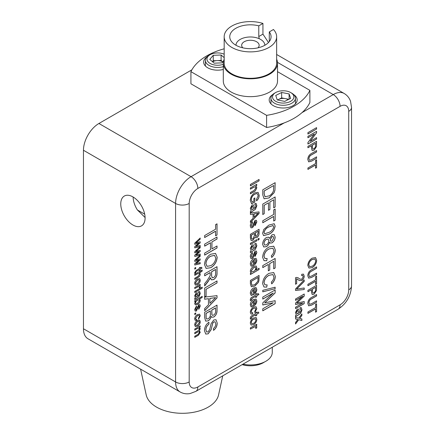 <?xml version="1.0" encoding="UTF-8"?>
<svg xmlns="http://www.w3.org/2000/svg" width="435" height="435" viewBox="0 0 435 435"><rect width="100%" height="100%" fill="white"/><g stroke="black" fill="none" stroke-linecap="round" stroke-linejoin="round"><path stroke-width="0.65" d="M133.121 197.011A17.215 9.94 -120 0 0 137.411 209.975L144.806 217.25M132.925 196.897A17.215 9.94 -120 0 0 124.318 196.044A17.215 9.94 -120 0 0 121.68 209.839A17.215 9.94 -120 0 0 132.925 225.009A17.215 9.94 -120 0 0 141.533 225.863A17.215 9.94 -120 0 0 144.17 212.068A17.215 9.94 -120 0 0 132.925 196.897M197.544 326.163L195.364 326.609L194.662 324.978C194.831 322.971 195.766 321.476 197.468 320.497L199.681 320.16L200.274 321.737C200.116 323.7 199.203 325.173 197.544 326.163L195.331 326.593M199.573 320.095L200.274 321.737M195.712 314.043L194.76 314.592L194.76 313.494L195.712 312.944L195.712 314.043L194.76 314.521M202.117 296.393L202.117 297.42L199.388 298.997L200.274 300.237C200.051 302.113 199.143 303.499 197.55 304.413L195.293 304.815L194.662 303.472L195.571 301.27L194.76 301.738L194.76 300.639L202.177 296.36L202.177 297.458L199.447 299.035L199.774 299.149M202.177 288.231L194.76 292.516L194.76 291.417L202.177 287.133L202.177 288.231L194.76 292.44M197.544 284.642L195.364 285.088L194.662 283.457C194.831 281.45 195.766 279.955 197.468 278.976L199.681 278.639L200.274 280.216C200.116 282.179 199.203 283.653 197.544 284.642L195.331 285.072M199.573 278.574L200.274 280.216M196.25 271.44L195.543 272.837L194.744 273.408L194.662 272.68L196.283 270.325L199.322 268.569L199.322 267.797L200.182 267.302L200.182 268.074L201.503 267.313L202.041 268.096L200.182 269.173L200.182 270.162L199.322 270.652L199.322 269.667L196.185 271.407L195.522 272.419M198.931 260.173L194.76 261.43L194.76 260.25L200.182 255.22L200.182 256.307L195.886 260.152L200.182 258.89L200.182 260.027L196 263.621L200.182 262.588L200.182 263.735L194.76 265.007L194.76 263.73L198.931 260.173L194.76 261.375M198.931 243.034L194.76 244.291L194.76 243.116L200.182 238.032L200.182 239.174L195.886 243.013L200.182 241.751L200.182 242.888L196 246.487L200.182 245.454L200.182 246.596L194.76 247.874L194.76 246.596L198.931 243.034L194.76 244.236M208.196 320.823L205.684 321.122L204.651 317.61L204.651 312.248L217.021 305.109L217.021 310.454C217.125 313.118 216.059 315.31 213.813 317.028L211.861 317.218L211.154 316.424C210.709 318.382 209.719 319.85 208.196 320.823L205.657 321.106M206.081 296.045L204.651 296.871L204.651 288.084L217.021 280.945L217.021 282.957L206.081 289.275L206.081 296.045L204.651 296.8M210.817 267.683L206.114 268.395L204.493 264.556C204.852 260.081 206.913 256.634 210.67 254.219L215.553 253.404L217.179 257.243C216.793 261.826 214.672 265.306 210.817 267.683L206.081 268.379M215.591 231.241L204.651 237.553L204.651 235.542L215.591 229.223L215.591 224.645L217.021 223.824L217.021 234.992L215.591 235.813L215.532 231.202L204.651 237.483M308.915 158.748L309.426 160.336L311.645 159.689L316.571 156.845L316.571 158.258L311.59 161.129L308.671 161.847L307.801 159.498C307.915 156.72 309.176 154.697 311.59 153.441L316.571 150.564L316.571 151.978L311.645 154.816C310.008 155.556 309.1 156.866 308.915 158.748L309.394 160.319M314.374 134.023L307.915 137.754L307.915 136.34L316.571 131.343L316.571 132.833L310.111 141.353L316.571 137.623L316.571 139.031L307.915 144.028L307.915 142.539L314.374 134.023L307.915 137.677M253.768 327.191L250.408 329.126L250.408 327.849L256.737 324.195L256.737 325.347L255.851 325.858L256.509 326.022L256.846 326.777L256.547 328.148L255.584 328.3L255.845 327.305L255.035 326.652L250.408 329.056M255.535 326.685L253.708 327.153M252.148 316.849L251.327 318.474L250.391 319.143L250.299 318.295C250.375 316.957 251.006 316.044 252.186 315.544L255.736 313.494L255.736 312.596L256.737 312.02L256.737 312.917L258.276 312.031L258.907 312.944L256.737 314.2L256.737 315.353L255.736 315.93L255.736 314.777L252.082 316.81L251.294 317.99M253.295 300.933L251.294 304.272L251.751 305.484L252.295 305.598L252.186 306.92L251.055 306.822L250.299 304.826C250.451 302.477 251.522 300.71 253.518 299.525L256.041 299.084L256.846 300.982C256.628 303.293 255.541 305.017 253.578 306.153L253.295 306.311L253.295 300.933L251.294 304.272M253.295 289.4L251.294 292.739L251.751 293.951L252.295 294.065L252.186 295.387L251.055 295.289L250.299 293.293C250.451 290.944 251.522 289.177 253.518 287.992L256.041 287.551L256.846 289.444C256.628 291.76 255.541 293.484 253.578 294.62L253.295 294.778L253.295 289.4L251.294 292.739M259.064 269.537L250.408 274.534L250.408 273.256L251.365 272.701L250.81 272.555L250.299 271.348C250.609 269.134 251.696 267.498 253.567 266.432L256.139 265.954L256.846 267.563L255.867 270.102L259.064 268.259L259.064 269.537L250.408 274.463M252.311 258.444L250.984 258.575L250.299 256.742C250.272 255.057 250.979 253.643 252.409 252.496L252.517 253.708L251.294 256.182L251.647 257.264L252.197 257.226L252.708 256.492L255.013 251.12L256.4 251.12L256.846 252.648L255.068 256.465L254.959 255.247L255.845 253.322L255.122 252.333L254.296 254.339C254.165 256.019 253.507 257.384 252.311 258.444L250.951 258.553M256.242 250.995L256.846 252.648M255.519 252.289L254.79 252.659M256.737 240.898L250.408 244.546L250.408 243.268L256.737 239.614L256.737 240.898L250.408 244.475M252.887 240.299L251.131 240.506L250.408 238.048L250.408 234.296L259.064 229.299L259.064 233.04C259.14 234.905 258.395 236.439 256.824 237.641L255.459 237.771L254.959 237.216L252.887 240.299L251.104 240.49M253.072 214.031L250.408 214.433L250.408 212.938L259.064 211.905L259.064 213.498L250.408 222.464L250.408 220.969L253.072 218.294L253.072 214.031L250.408 214.39M252.208 202.117L253.85 201.166L253.85 198.48L254.85 197.898L254.85 202.003L251.647 203.852L250.299 200.497C250.457 197.196 251.925 194.652 254.698 192.863L258.075 192.362L259.178 195.261C259.206 197.37 258.352 199.219 256.628 200.812L256.345 199.681L258.178 195.81L257.411 193.792L256.471 193.624L254.741 194.244C252.632 195.462 251.484 197.311 251.294 199.801L252.208 202.117L251.294 199.801M259.064 180.857L250.408 185.854L250.408 184.445L259.064 179.448L259.064 180.857L250.408 185.783M275.143 288.72L262.778 291.831L262.778 290.319L275.143 287.203L275.143 288.72L262.778 291.782M268.324 264.409L262.778 267.617L262.778 265.6L275.143 258.461L275.143 267.982L273.713 268.808L273.713 261.299L269.749 263.588L269.749 269.994L268.324 270.82L268.324 264.409L262.778 267.547M262.615 244.274C262.745 241.398 264.012 239.141 266.416 237.505L268.759 237.173L269.559 238.402L272.022 234.813L274.17 234.585L275.143 237.021C275.072 239.473 274.023 241.43 271.984 242.893L270.26 243.105L269.559 242.175C269.026 244.214 267.965 245.715 266.378 246.683L263.719 246.977L262.615 244.274M273.713 216.445L262.778 222.763L262.778 220.746L273.713 214.433L273.713 209.855L275.143 209.034L275.143 220.197L273.713 221.023L273.653 216.412L262.778 222.693M269.026 197.92L264.094 198.806L262.778 194.923L262.778 189.807L275.143 182.667L274.963 190.177L274.077 192.765L269.026 197.92L264.067 198.79M304.206 289.509L295.55 290.477L295.55 288.949L304.206 279.917L304.206 281.445L296.599 289.106L304.206 287.981L304.206 289.509L295.55 290.433M295.55 316.816L295.55 315.538L296.322 314.701L295.436 312.607L297.225 309.187L298.492 309.051L299.019 309.845L299.541 312.711L300.65 311.748L300.987 310.22L300.645 309.029L299.987 309.002L300.096 307.654L301.265 307.648L301.982 309.878L300.596 313.456L295.55 316.816M312.227 267.585L308.937 268.085L307.801 265.399C308.056 262.267 309.497 259.853 312.129 258.162L315.544 257.596L316.68 260.282C316.414 263.49 314.929 265.926 312.227 267.585L308.904 268.069M315.571 281.293L307.915 285.713L307.915 284.305L315.571 279.884L315.571 276.676L316.571 276.1L316.571 283.919L315.571 284.495L315.511 281.255L307.915 285.643M308.915 302.733L309.426 304.326L311.645 303.679L316.571 300.835L316.571 302.243L311.59 305.12L308.671 305.832L307.801 303.489C307.915 300.705 309.176 298.687 311.59 297.431L316.571 294.555L316.571 295.963L311.645 298.807C310.008 299.546 309.1 300.857 308.915 302.733L309.394 304.31M315.571 308.975L307.915 313.396L307.915 311.982L315.571 307.561L315.571 304.359L316.571 303.782L316.571 311.601L315.571 312.178L315.511 308.937L307.915 313.325M311.465 289.688L307.915 291.738L307.915 290.324L316.571 285.327L316.49 290.531L314.081 294.196L312.156 294.457L311.465 292.135L311.406 289.65L307.915 291.667M308.915 275.056L309.426 276.644L311.645 275.997L316.571 273.153L316.571 274.567L311.59 277.438L308.671 278.155L307.801 275.806C307.915 273.028 309.176 271.005 311.59 269.749L316.571 266.873L316.571 268.286L311.645 271.125C310.008 271.864 309.1 273.175 308.915 275.056L309.394 276.627M297.736 319.502L295.55 318.996L295.55 317.458L298.709 318.197L301.874 313.934L301.874 315.467L299.682 318.42L301.874 318.931L301.874 320.464L298.714 319.73L295.55 323.993L295.55 322.46L297.736 319.502L295.55 318.975M302.874 296.186L295.55 300.416L295.55 299.003L304.206 294.006L304.206 296.126L296.86 303.054L304.206 301.515L304.206 303.619L295.55 308.616L295.55 307.208L302.874 302.978L295.55 304.538L295.55 303.065L302.809 296.148L295.55 300.34M298.263 279.797L296.659 278.737L296.659 283.625L295.55 284.267L295.55 277.731L296.317 277.421L297.975 277.704L299.927 279.107L301.803 279.243L303.206 276.611L302.744 275.453L301.651 275.616L301.765 274.273L303.461 274.11L304.206 276.067C304.168 277.932 303.369 279.417 301.814 280.521L299.334 280.542L298.263 279.797M297.078 278.895L296.594 278.699L296.659 283.625M264.203 213.699L262.778 214.526L262.778 204.091L275.143 196.946L275.143 207.017L273.713 207.843L273.713 199.785L269.912 201.981L269.912 209.491L268.482 210.312L268.482 202.808L264.203 205.276L264.203 213.699L262.778 214.455M262.615 233.29L263.811 229.414L268.873 225.102L274.191 223.71L275.143 226.059C274.398 229.979 272.31 232.709 268.873 234.253L263.556 235.634L262.615 233.29M269.058 248.978C266.166 250.473 264.491 252.909 264.045 256.286L264.975 258.515L267.139 258.504L266.737 260.755L264.018 260.663L262.615 257.302C262.952 252.724 265.094 249.277 269.053 246.966L273.735 246.199L275.301 249.94C275.235 252.795 274.039 255.323 271.706 257.515L271.331 255.72C272.952 254.285 273.8 252.604 273.876 250.663L272.875 248.216L268.999 248.94C266.1 250.435 264.431 252.871 263.98 256.253L264.045 256.286M269.058 275.339C266.166 276.834 264.491 279.27 264.045 282.652L264.975 284.876L267.139 284.865L266.737 287.116L264.018 287.024L262.615 283.663C262.952 279.085 265.094 275.638 269.053 273.332L273.735 272.56L275.301 276.301C275.235 279.161 274.039 281.684 271.706 283.881L271.331 282.081C272.952 280.651 273.8 278.965 273.876 277.024L272.875 274.583L268.999 275.306C266.1 276.801 264.431 279.237 263.98 282.614L264.045 282.652M273.24 293.065L262.778 299.106L262.778 297.089L275.143 289.949L275.143 292.978L264.649 302.874L275.143 300.677L275.143 303.684L262.778 310.824L262.778 308.806L273.24 302.765L262.778 304.995L262.778 302.89L273.18 293.027L262.778 299.035M256.672 184.288L256.672 185.5L255.791 186.006L256.846 187.692L255.318 190.9L254.279 191.563L250.408 193.798L250.408 192.52L254.187 190.34L255.845 187.915L255.378 186.822L253.801 187.229L250.408 189.187L250.408 187.904L256.737 184.25L256.737 185.533L255.851 186.044L256.22 186.18M250.408 212.639L250.408 211.356L251.185 210.524L250.299 208.43L252.088 205.005L253.355 204.869L253.882 205.668L254.404 208.534L255.514 207.566L255.845 206.043L255.503 204.847L254.85 204.82L254.959 203.477L256.123 203.466L256.846 205.695L255.459 209.278L250.408 212.639M252.311 227.69L250.984 227.815L250.299 225.988C250.272 224.302 250.979 222.883 252.409 221.736L252.517 222.954L251.294 225.428L251.647 226.51L252.197 226.472L252.708 225.738L255.013 220.36L256.4 220.36L256.846 221.893L255.068 225.711L254.959 224.493L255.845 222.562L255.122 221.578L254.296 223.579C254.165 225.259 253.507 226.63 252.311 227.69L250.951 227.799M256.242 220.235L256.846 221.893M255.519 221.535L254.79 221.904M259.064 239.549L257.955 240.191L257.955 238.907L259.064 238.271L259.064 239.549L257.955 240.12M250.408 252.621L250.408 251.338L251.185 250.506L250.299 248.412L252.088 244.992L253.355 244.856L253.882 245.65L254.404 248.516L255.514 247.553L255.845 246.025L255.503 244.834L254.85 244.807L254.959 243.459L256.123 243.453L256.846 245.677L255.459 249.26L250.408 252.621M253.295 260.184L251.294 263.518L251.751 264.736L252.295 264.844L252.186 266.166L251.055 266.073L250.299 264.078C250.451 261.729 251.522 259.961 253.518 258.771L256.041 258.33L256.846 260.228C256.628 262.539 255.541 264.268 253.578 265.399L253.295 265.557L253.295 260.184L251.294 263.518M254.785 286.105L251.332 286.73L250.408 284.012L250.408 280.428L259.064 275.431L258.939 280.689L258.319 282.5L254.785 286.105L251.305 286.714M252.148 298.394L251.327 300.025L250.391 300.688L250.299 299.84C250.375 298.502 251.006 297.589 252.186 297.089L255.736 295.039L255.736 294.142L256.737 293.565L256.737 294.462L258.276 293.576L258.907 294.49L256.737 295.746L256.737 296.898L255.736 297.475L255.736 296.322L252.082 298.361L251.294 299.536M253.578 308.464C252.267 309.116 251.506 310.204 251.294 311.732L251.713 312.738L252.74 312.662L252.626 314.005L251.011 314.048L250.299 312.352C250.495 310.041 251.582 308.323 253.545 307.197L256.079 306.708L256.846 308.573L254.85 312.596L254.736 311.378L255.845 309.154L255.383 308.062L253.513 308.426C252.202 309.078 251.446 310.171 251.234 311.694L251.294 311.732M253.659 324.559L251.115 325.081L250.299 323.172C250.495 320.834 251.582 319.094 253.572 317.947L256.15 317.561L256.846 319.393C256.655 321.683 255.595 323.406 253.659 324.559L251.082 325.065M256.025 317.479L256.846 319.393M316.571 129.037L307.915 134.034L307.915 132.626L316.571 127.629L316.571 129.037L307.915 133.964M311.465 145.698L307.915 147.748L307.915 146.339L316.571 141.342L316.49 146.541L314.081 150.211L312.156 150.472L311.465 148.145L311.406 145.66L307.915 147.677M315.571 164.985L307.915 169.405L307.915 167.997L315.571 163.576L315.571 160.368L316.571 159.792L316.571 167.611L315.571 168.187L315.511 164.947L307.915 169.335M210.518 242.773L204.651 246.161L204.651 244.144L217.021 237.004L217.021 239.022L211.943 241.947L211.943 248.907L217.021 245.976L217.021 247.988L204.651 255.127L204.651 253.116L210.518 249.728L210.458 242.735L204.651 246.085M210.203 272.614L204.651 275.817L204.651 273.805L217.021 266.666L217.021 272.859C217.195 275.638 216.081 277.873 213.683 279.574L211.399 279.863L210.361 277.704L208.066 281.646L204.651 285.958L204.651 283.647L207.261 280.363L210.143 275.703L210.203 274.675L210.138 272.576L204.651 275.746M208.457 298.676L204.651 299.253L204.651 297.116L217.021 295.642L217.021 297.915L204.651 310.726L204.651 308.589L208.457 304.766L208.457 298.676L204.651 299.204M208.164 333.841L205.766 334.069L204.493 330.769C204.466 327.234 205.945 324.385 208.93 322.226L208.93 324.238C206.978 325.657 205.978 327.528 205.918 329.86L206.69 331.997L208.077 331.872L209.746 329.387L211.116 323.624L213.792 319.97L216.01 319.741L217.179 322.971C217.234 325.973 216.021 328.441 213.531 330.372L213.531 328.36C215.059 327.18 215.798 325.685 215.749 323.879L215.102 321.824L213.906 321.922L212.813 323.064L211.154 329.638L208.164 333.841L205.733 334.053M198.931 251.604L194.76 252.86L194.76 251.686L200.182 246.656L200.182 247.743L195.886 251.582L200.182 250.321L200.182 251.457L196 255.051L200.182 254.018L200.182 255.166L194.76 256.443L194.76 255.166L198.931 251.604L194.76 252.806M195.712 268.569L194.76 269.118L194.76 268.02L195.712 267.471L195.712 268.569L194.76 269.047M202.117 270.032L202.117 271.059L199.409 272.62L200.274 274.028C200.187 275.562 199.491 276.671 198.175 277.356L194.76 279.33L194.76 278.231L198.126 276.29L199.42 274.278L199.023 273.37L197.669 273.697L194.76 275.377L194.76 274.278L202.177 269.994L202.177 271.092L199.703 272.761M197.637 286.893L194.76 288.557L194.76 287.459L200.182 284.332L200.182 285.317L199.426 285.757L199.986 285.893L200.274 286.54L200.024 287.714L199.197 287.85L199.42 286.991L198.724 286.437L194.76 288.487M199.36 286.959L198.665 286.404L197.577 286.861M194.76 299.432L194.76 298.334L195.424 297.622L194.662 295.827L196.196 292.891L197.283 292.777L197.735 293.456L198.186 295.914L199.132 295.088L199.42 293.783L199.127 292.755L198.567 292.733L198.659 291.58L199.66 291.575L200.274 293.484L199.089 296.55L194.76 299.432M196.386 311.014L195.25 311.123L194.662 309.557L196.473 305.914L196.566 306.958L195.522 309.078L196.294 309.97L198.703 304.734L199.893 304.734L200.274 306.05L198.751 309.318L198.659 308.274L199.42 306.626L198.8 305.778L196.386 311.014L195.223 311.107M195.788 309.986L196.294 309.97M199.757 304.63L200.274 306.05M199.138 305.74L198.518 306.055M197.474 315.663L195.522 318.463L195.875 319.328L196.756 319.263L196.663 320.416L195.277 320.454L194.662 318.996C194.836 317.012 195.761 315.544 197.446 314.576L199.616 314.157L200.274 315.756L198.567 319.208L198.469 318.164L199.42 316.256L199.023 315.321L197.414 315.625L195.522 318.463M200.122 325.902L200.122 326.93L199.273 327.414L200.274 328.697L199.268 330.943L200.274 332.258L198.463 335.206L194.76 337.342L194.76 336.244L198.11 334.308L199.42 332.492L199.072 331.671L197.854 331.932L194.76 333.721L194.76 332.623L198.219 330.622L199.42 328.876L199.072 328.077L197.523 328.501L194.76 330.094L194.76 328.996L200.182 325.864L200.182 326.962L199.333 327.452L199.763 327.582M199.273 327.414L200.214 328.659L199.208 330.91L199.736 331.095M340.067 304.843A12.24 7.069 120 0 0 348.723 289.851L348.723 111.355A12.24 7.069 120 0 0 340.067 106.352L197.849 188.464A12.24 7.069 120 0 0 189.192 203.455L189.192 381.957A12.24 7.069 120 0 0 197.849 386.954L340.067 304.843A9.619 5.552 -120 0 1 338.077 309.247L195.859 391.359L190.138 393.539C186.588 394.219 183.249 393.697 180.117 391.962L87.984 338.773A21.859 12.62 -60 0 1 83.46 328.762L175.588 381.957L175.588 203.455L83.46 150.265L83.46 328.762M83.46 150.265A21.859 12.62 -60 0 1 98.919 123.491L191.047 176.681L284.131 122.942M191.889 69.812L98.919 123.491M144.697 214.183L137.563 210.061A21.859 12.62 -60 0 1 137.493 210.1M316.511 303.82L316.571 311.601M316.511 311.563L315.571 312.107M316.511 300.873L316.571 302.243M316.511 302.211L311.59 305.12M311.531 305.087L308.643 305.816M316.511 294.593L316.571 295.963M316.511 295.93L311.585 298.774C309.948 299.514 309.035 300.819 308.85 302.7M316.511 285.365L316.49 290.531M316.43 290.493L314.081 294.196M314.021 294.163L312.123 294.441M312.401 291.483L312.901 292.994L314.048 292.809L315.495 290.895L315.571 287.317L312.401 289.074L312.401 291.483L312.874 292.978M315.571 287.317L312.466 289.112L312.466 291.521M316.511 276.138L316.571 283.919M316.511 283.881L315.571 284.425M316.511 273.191L316.571 274.567M316.511 274.528L311.59 277.438M311.531 277.405L308.643 278.134M316.511 266.911L316.571 268.286M316.511 268.248L311.585 271.092C309.948 271.832 309.035 273.142 308.85 275.018M315.511 257.58L316.68 260.282M316.62 260.244C316.354 263.452 314.869 265.888 312.167 267.552M314.804 258.95L312.053 259.543C310.084 260.701 308.981 262.446 308.741 264.784L309.568 266.628M315.685 260.864L314.837 258.966L312.112 259.581C310.144 260.739 309.04 262.484 308.801 264.817L309.6 266.65L312.238 266.171C314.26 265.024 315.408 263.257 315.685 260.864M301.814 314.016L301.874 315.467M301.814 315.435L299.682 318.42M301.814 318.92L301.874 320.464M301.814 320.432L298.714 319.73M298.649 319.692L295.55 323.874M298.464 309.035L299.019 309.845M298.959 309.812L299.541 312.711M300.612 309.013L299.992 308.953M301.232 307.632L301.982 309.878M301.923 309.84L300.596 313.456M300.536 313.417L295.485 316.783M297.779 310.367L297.225 310.394L296.371 312.286L297.284 313.755M296.371 312.286L297.344 313.787L296.991 313.673M297.344 313.787L298.546 313.292L298.198 311.563L297.284 310.432L296.436 312.325M297.225 310.394L297.752 310.345M304.141 294.044L304.206 296.126M304.141 296.094L296.86 303.054M304.141 301.526L304.206 303.619M304.141 303.581L295.55 308.546M295.55 304.489L302.874 302.978M304.141 279.982L304.206 281.445M304.141 281.412L296.599 289.106M304.141 287.992L304.141 289.476M296.594 283.593L295.55 284.196M297.942 277.682L298.785 278.302M298.725 278.264L299.894 279.091M302.716 275.437L301.656 275.545M303.434 274.093L304.206 276.067M304.141 276.029C304.103 277.894 303.309 279.379 301.754 280.483L301.814 280.521M301.754 280.483L299.307 280.526M297.051 278.873L296.594 278.699M275.083 182.705L274.963 190.177M274.904 190.144L274.077 192.765M274.017 192.727L268.966 197.881M273.713 185.506L264.143 190.965L264.143 193.907L265.013 196.772L269.053 195.886C270.989 194.951 272.457 193.292 273.463 190.911L273.713 185.506L264.203 190.998L264.203 193.945L265.078 196.81M275.083 196.984L275.143 207.017M275.083 206.984L273.713 207.772M269.912 201.981L273.713 199.785M269.847 201.949L269.912 209.491M269.847 209.452L268.482 210.241M264.203 205.276L268.482 202.808M264.143 205.244L264.143 213.667M275.083 209.066L275.143 220.197M275.083 220.164L273.713 220.953M274.159 223.693L275.143 226.059M275.083 226.021C274.338 229.941 272.25 232.676 268.814 234.215L268.873 234.253M268.814 234.215L263.523 235.612M273.115 225.553L268.819 226.891C266.394 227.842 264.779 229.685 263.98 232.431L264.627 233.736M273.088 225.537L268.879 226.929C266.454 227.875 264.844 229.724 264.045 232.464L264.654 233.758L268.879 232.42C271.315 231.463 272.93 229.609 273.713 226.863L272.805 225.417M268.732 237.157L269.559 238.402M274.137 234.568L275.143 237.021M275.083 236.983C275.012 239.435 273.958 241.392 271.924 242.855L271.984 242.893M271.924 242.855L270.233 243.089M266.378 246.683L266.312 246.645C267.906 245.683 268.966 244.176 269.499 242.143L269.559 242.175M266.312 246.645L263.686 246.96M268.156 239.087L266.383 239.283C264.877 240.245 264.078 241.626 263.98 243.426L264.643 245.046M273.169 236.515L271.957 236.613L270.168 239.859L270.684 241.202M273.713 237.863L273.202 236.531L272.016 236.651L270.227 239.897L270.711 241.224L271.94 241.088L273.713 237.863M268.803 240.664L268.188 239.103L266.448 239.315C264.937 240.278 264.137 241.664 264.045 243.464L264.67 245.068L266.399 244.84C267.911 243.85 268.71 242.458 268.803 240.664M263.98 256.253L264.942 258.499M267.068 258.526L266.737 260.755M266.671 260.717L263.991 260.641M273.702 246.183L275.301 249.94M275.241 249.902C275.176 252.762 273.979 255.285 271.647 257.482M272.843 248.2L268.999 248.94M275.083 258.499L275.143 267.982M275.083 267.944L273.713 268.732M269.749 263.588L273.713 261.299M269.689 263.55L269.749 269.994M269.689 269.961L268.324 270.749M263.98 282.614L264.942 284.86M267.068 284.892L266.737 287.116M266.671 287.078L263.991 287.008M273.702 272.544L275.301 276.301M275.241 276.263C275.176 279.123 273.979 281.652 271.647 283.843M272.843 274.561L268.999 275.306M275.083 287.22L275.083 288.682M275.083 289.987L275.143 292.978M275.083 292.945L264.649 302.874M275.083 300.688L275.143 303.684M275.083 303.646L262.778 310.748M262.778 304.946L273.24 302.765M259.004 179.481L259.004 180.819M255.791 186.006L256.846 187.692M256.786 187.659L255.318 190.9M255.253 190.867L254.279 191.563M254.219 191.53L250.408 193.727M255.35 186.805L253.801 187.229M253.741 187.191L250.408 189.116M254.785 197.936L254.85 202.003M254.785 201.965L251.599 203.808M258.042 192.346L259.178 195.261M259.113 195.228C259.14 197.338 258.292 199.186 256.563 200.774M257.379 193.776L256.471 193.624M256.405 193.586L254.741 194.244M254.676 194.211C252.572 195.424 251.425 197.278 251.234 199.768M253.322 204.852L253.882 205.668M253.817 205.63L254.404 208.534M255.475 204.831L254.85 204.771M256.095 203.45L256.846 205.695M256.786 205.663L255.459 209.278M255.399 209.24L250.348 212.601M252.643 206.185L252.088 206.217L251.234 208.109L252.142 209.572M251.234 208.109L252.208 209.61L251.849 209.496M252.208 209.61L253.404 209.115L253.061 207.386L252.148 206.25L251.294 208.142M252.088 206.217L252.61 206.168M259.004 211.916L259.064 213.498M259.004 213.46L250.408 222.367M258.069 213.28L254.007 213.846L254.073 217.293L258.069 213.28L254.073 213.879L254.073 217.293M252.354 221.779L252.517 222.954M252.458 222.921L251.294 225.428M251.234 225.39L251.615 226.488M256.786 221.855L255.008 225.673M255.492 221.513L255.062 221.54M254.731 221.866L254.54 222.47M254.475 222.437L254.296 223.579M254.236 223.546C254.105 225.227 253.442 226.591 252.246 227.652M259.004 229.332L259.004 233.002C259.081 234.873 258.33 236.406 256.759 237.608L256.824 237.641M256.759 237.608L255.427 237.755M252.827 240.261L254.959 237.216M251.386 238.288L251.816 239.027L252.904 238.875L254.404 235.601L254.404 233.399L251.348 235.096L251.386 238.288L251.789 239.005M255.443 235.987L256.715 236.292L258.069 233.187L258.069 231.284L255.34 232.785L255.443 235.987L255.775 236.422M258.069 231.284L255.405 232.823L255.742 236.406M254.404 233.399L251.408 235.128L251.452 238.326M259.004 238.304L259.004 239.516M256.672 239.652L256.672 240.859M253.322 244.834L253.882 245.65M253.817 245.617L254.404 248.516M255.475 244.818L254.85 244.753M256.095 243.437L256.846 245.677M256.786 245.644L255.459 249.26M255.399 249.222L250.348 252.588M252.643 246.172L252.088 246.199L251.234 248.091L252.142 249.559M251.234 248.091L252.208 249.592L251.849 249.478M252.208 249.592L253.404 249.097L253.061 247.368L252.148 246.237L251.294 248.129M252.088 246.199L252.61 246.15M252.354 252.539L252.517 253.708M252.458 253.676L251.294 256.182M251.234 256.144L251.615 257.248M256.786 252.615L255.008 256.433M255.492 252.273L255.062 252.3M254.731 252.626L254.54 253.23M254.475 253.192L254.296 254.339M254.236 254.301C254.105 255.981 253.442 257.351 252.246 258.406M251.234 263.485L251.724 264.714M252.229 264.844L252.186 266.166M252.121 266.128L251.028 266.051M256.008 258.314L256.846 260.228M256.786 260.19C256.568 262.506 255.481 264.23 253.518 265.366L253.578 265.399M253.518 265.366L253.235 265.524M255.291 259.516L254.23 259.57L254.23 263.67L255.318 262.648L255.845 260.799L255.323 259.532L254.296 259.608L254.296 263.708M250.783 272.533L251.365 272.701M256.106 265.937L256.846 267.563M256.786 267.53L255.867 270.102M259.004 268.292L259.004 269.504M255.394 267.28L253.507 267.677L251.234 270.869L251.707 271.826M255.845 268.226L255.427 267.297L253.567 267.715L251.294 270.902L251.734 271.848L253.485 271.478C254.79 270.836 255.579 269.754 255.845 268.226M259.004 275.469L258.939 280.689M258.879 280.651L258.319 282.5M258.259 282.467L254.72 286.072M258.069 277.421L251.348 281.228L251.348 283.288L251.957 285.295L254.801 284.686L257.89 281.2L258.069 277.421L251.408 281.266L251.408 283.326L252.017 285.333M251.234 292.701L251.724 293.935M252.229 294.065L252.186 295.387M252.121 295.349L251.028 295.273M256.008 287.535L256.846 289.444M256.786 289.411C256.568 291.722 255.481 293.451 253.518 294.582L253.578 294.62M253.518 294.582L253.235 294.74M255.291 288.731L254.23 288.791L254.23 292.891L255.318 291.863L255.845 290.014L255.323 288.748L254.296 288.824L254.296 292.924M251.234 299.497L251.327 300.025M251.261 299.987L250.381 300.618M256.672 293.603L256.737 294.462M258.249 293.592L258.907 294.49M258.847 294.457L256.737 295.746M256.672 295.708L256.737 296.898M256.672 296.86L255.736 297.404M252.082 298.361L255.736 296.322M251.234 304.234L251.724 305.468M252.229 305.598L252.186 306.92M252.121 306.882L251.028 306.805M256.008 299.068L256.846 300.982M256.786 300.944C256.568 303.26 255.481 304.984 253.518 306.12L253.578 306.153M253.518 306.12L253.235 306.278M255.291 300.264L254.23 300.324L254.23 304.424L255.318 303.396L255.845 301.547L255.323 300.286L254.296 300.357L254.296 304.462M251.234 311.694L251.68 312.716M252.675 312.689L252.626 314.005M252.566 313.972L250.979 314.032M256.046 306.686L256.846 308.573M256.786 308.535L254.785 312.564M255.35 308.045L253.513 308.426M251.234 317.952L251.327 318.474M251.261 318.442L250.381 319.072M256.672 312.058L256.737 312.917M258.249 312.042L258.907 312.944M258.847 312.912L256.737 314.2M256.672 314.162L256.737 315.353M256.672 315.315L255.736 315.859M252.082 316.81L255.736 314.777M256.786 319.355C256.596 321.65 255.53 323.368 253.6 324.526M255.323 318.85L253.513 319.192C252.197 319.888 251.435 321.014 251.234 322.563L251.751 323.673M255.845 319.97L255.356 318.866L253.578 319.225C252.256 319.926 251.495 321.052 251.294 322.596L251.783 323.689L253.61 323.308C254.905 322.607 255.649 321.498 255.845 319.97M256.672 324.233L256.737 325.347M256.672 325.315L255.851 325.858M256.476 326.005L256.846 326.777M256.786 326.739L256.547 328.148M256.487 328.11L255.606 328.251M255.503 326.663L254.975 326.62M316.511 127.662L316.511 128.999M316.511 131.381L316.571 132.833M316.511 132.8L310.111 141.353M316.511 137.661L316.571 139.031M316.511 138.999L307.915 143.958M316.511 141.375L316.49 146.541M316.43 146.508L314.081 150.211M314.021 150.173L312.123 150.45M312.401 147.498L312.901 149.009L314.048 148.819L315.495 146.91L315.571 143.327L312.401 145.083L312.401 147.498L312.874 148.987M315.571 143.327L312.466 145.121L312.466 147.53M316.511 156.883L316.571 158.258M316.511 158.22L311.59 161.129M311.531 161.097L308.643 161.825M316.511 150.602L316.571 151.978M316.511 151.94L311.585 154.784C309.948 155.523 309.035 156.834 308.85 158.71M316.511 159.83L316.571 167.611M316.511 167.573L315.571 168.117M216.956 223.862L217.021 234.992M216.956 234.954L215.591 235.743M216.956 237.042L217.021 239.022M216.956 238.984L211.943 241.947M211.883 241.914L211.943 248.907M216.956 246.009L217.021 247.988M216.956 247.955L204.651 255.057M215.521 253.387L217.179 257.243M217.114 257.21C216.733 261.794 214.613 265.274 210.752 267.645M214.509 255.35L210.589 256.204C207.778 257.863 206.201 260.353 205.858 263.692L207.027 266.323M215.749 258.08L214.542 255.367L210.654 256.242C207.843 257.895 206.261 260.391 205.918 263.724L207.06 266.34L210.828 265.66C213.721 264.023 215.363 261.495 215.749 258.08M216.956 266.698L216.956 272.821C217.13 275.6 216.021 277.84 213.623 279.536L213.683 279.574M213.623 279.536L211.367 279.841M209.752 279.167L210.361 277.704M209.686 279.129L204.651 285.844M211.568 275.578L212.215 277.769L213.645 277.579C214.988 276.622 215.635 275.344 215.591 273.756L215.532 269.466L211.568 271.755L211.568 275.578L212.188 277.748M215.591 269.499L211.627 271.788L211.627 275.616M216.956 280.977L217.021 282.957M216.956 282.924L206.081 289.275M206.016 289.237L206.016 296.012M216.956 295.653L217.021 297.915M216.956 297.877L204.651 310.623M215.591 297.605L209.822 298.426L209.882 303.336L215.591 297.605L209.882 298.459L209.882 303.336M216.956 305.147L216.956 310.421C217.065 313.086 215.999 315.277 213.754 316.995L213.813 317.028M213.754 316.995L211.834 317.197M208.131 320.785C209.659 319.812 210.643 318.349 211.089 316.386L211.154 316.424M206.076 317.969L206.668 319.007L208.218 318.795C209.828 317.572 210.545 316.011 210.361 314.113L210.295 310.933L206.016 313.401L206.076 317.969L206.636 318.985M211.872 314.684L212.356 315.315L213.661 315.103C215.189 313.934 215.836 312.455 215.591 310.666L215.532 307.909L211.725 310.106L211.872 314.684L212.329 315.299M215.591 307.947L211.785 310.144L211.932 314.717M210.361 310.965L206.081 313.439L206.141 318.007M208.871 322.264L208.93 324.238M208.871 324.205C206.919 325.619 205.913 327.49 205.858 329.822L205.918 329.86M205.858 329.822L206.658 331.976M215.983 319.725L217.179 322.971M217.114 322.939C217.174 325.94 215.956 328.403 213.471 330.339M215.069 321.802L213.906 321.922M213.841 321.884L212.813 323.064M212.753 323.026L211.154 329.638M211.089 329.599L208.099 333.803M200.122 238.086L200.182 239.174M200.122 239.136L197.022 242.045M196.957 242.007L195.886 243.013M200.122 241.773L200.182 242.888M200.122 242.855L196.99 245.65M196.93 245.617L196 246.487M200.122 245.465L200.182 246.596M200.122 246.563L194.76 247.825M200.122 246.71L200.182 247.743M200.122 247.705L197.022 250.614M196.957 250.576L195.886 251.582M200.122 250.337L200.182 251.457M200.122 251.419L196.99 254.219M196.93 254.187L196 255.051M200.122 254.035L200.182 255.166M200.122 255.133L194.76 256.389M200.122 255.28L200.182 256.307M200.122 256.275L197.022 259.178M196.957 259.146L195.886 260.152M200.122 258.907L200.182 260.027M200.122 259.989L196.99 262.789M196.93 262.751L196 263.621M200.122 262.604L200.182 263.735M200.122 263.697L194.76 264.958M195.647 267.503L195.647 268.531M195.456 272.386L195.543 272.837M195.484 272.799L194.733 273.338M200.122 267.34L200.182 268.074M201.476 267.324L202.041 268.096M201.981 268.063L200.182 269.173M200.122 269.134L200.182 270.162M200.122 270.124L199.322 270.581M196.185 271.407L199.322 269.667M199.409 272.62L200.274 274.028M200.214 273.99C200.127 275.529 199.426 276.638 198.115 277.323L194.76 279.259M198.991 273.354L197.669 273.697M197.604 273.664L194.76 275.306M200.214 280.178C200.051 282.141 199.143 283.62 197.485 284.61M198.969 279.743L197.408 280.037L195.456 282.924L195.908 283.876M199.42 280.711L198.996 279.759L197.474 280.069L195.522 282.962L195.935 283.897L197.501 283.571L199.42 280.711M200.122 284.365L200.182 285.317M200.122 285.284L199.426 285.757M199.953 285.877L200.274 286.54M200.214 286.507L200.024 287.714M199.959 287.682L199.219 287.801M202.117 287.165L202.117 288.193M197.251 292.76L197.735 293.456M197.675 293.424L198.186 295.914M199.094 292.739L198.567 292.684M199.627 291.559L200.274 293.484M200.214 293.446L199.089 296.55M199.023 296.518L194.695 299.4M196.669 293.902L196.19 293.924L195.456 295.544L196.239 296.8M195.456 295.544L195.989 296.735M196.299 296.839L197.327 296.414L197.033 294.93L196.25 293.962L195.522 295.582M196.19 293.924L196.636 293.881M194.76 301.667L195.571 301.27M199.388 298.997L200.274 300.237M200.214 300.199C199.991 302.075 199.083 303.467 197.49 304.375L197.55 304.413M197.49 304.375L195.266 304.799M199.007 299.846L197.446 300.117L196.125 301.172L195.456 302.836L195.875 303.657M199.42 300.667L199.04 299.862L197.506 300.155L196.185 301.205L195.522 302.874L195.908 303.673L197.474 303.358L199.42 300.667M196.419 305.957L196.566 306.958M196.506 306.92L195.522 309.078M195.456 309.04L196.228 309.938M200.214 306.012L198.692 309.285M199.105 305.718L198.741 305.74M198.452 306.022L198.3 306.544M198.235 306.506L198.094 307.496M198.028 307.458L196.326 310.981M195.647 312.982L195.647 314.005M195.456 318.431L195.848 319.306M196.691 319.285L196.663 320.416M196.598 320.377L195.244 320.432M199.589 314.141L200.274 315.756M200.214 315.718L198.501 319.17M198.991 315.304L197.414 315.625M200.214 321.699C200.051 323.662 199.143 325.141 197.485 326.13M198.969 321.264L197.408 321.557L195.456 324.445L195.908 325.402M199.42 322.232L198.996 321.28L197.474 321.596L195.522 324.483L195.935 325.418L197.501 325.092L199.42 322.232M199.208 330.91L200.274 332.258M200.214 332.226L198.463 335.206M198.403 335.167L194.76 337.272M199.04 331.655L197.854 331.932M197.789 331.9L194.76 333.645M199.04 328.061L197.457 328.463L194.76 330.024M222.725 375.845L218.587 394.86A36.48 21.059 180 0 1 168.448 411.7A36.48 21.059 180 0 1 146.198 394.86L140.603 369.146M272.653 94.607A13.991 8.08 0 0 0 269.189 99.93A13.991 8.08 0 0 0 277.829 107.391A13.991 8.08 0 0 0 293.076 105.64A13.991 8.08 0 0 0 297.17 99.93A13.991 8.08 0 0 0 293.712 94.607M207.109 56.767A13.991 8.08 0 0 0 203.645 62.085A13.991 8.08 0 0 0 223.302 69.475M257.977 47.834A8.743 5.046 0 0 0 259.151 45.305A8.743 5.046 0 0 0 253.757 40.645A8.743 5.046 0 0 0 244.225 41.738A8.743 5.046 0 0 0 241.664 45.305A8.743 5.046 0 0 0 242.839 47.834M264.839 45.273A14.431 8.33 0 0 0 255.905 37.606A14.431 8.33 0 0 0 240.207 39.416A14.431 8.33 0 0 0 235.982 45.273M259.206 38.704L258.781 36.545L258.781 25.839A20.657 11.924 0 0 0 235.803 28.308A20.657 11.924 0 0 0 229.751 36.741A20.657 11.924 0 0 0 242.502 47.758A20.657 11.924 0 0 0 265.013 45.175A20.657 11.924 0 0 0 271.065 36.741A20.657 11.924 0 0 0 269.292 31.907L273.457 29.504A26.236 15.143 0 0 1 276.644 36.741A26.236 15.143 0 0 1 268.96 47.448A26.236 15.143 0 0 1 240.37 50.732A26.236 15.143 0 0 1 224.177 36.741A26.236 15.143 0 0 1 231.86 26.029A26.236 15.143 0 0 1 262.941 23.436L262.941 34.142L268.482 42.516M224.177 36.741L224.177 63.157A26.236 15.143 0 0 0 240.37 77.153A26.236 15.143 0 0 0 268.96 73.868A26.236 15.143 0 0 0 276.644 63.157L276.644 36.741M224.177 48.796A61.65 35.594 0 0 0 206.815 55.838A61.65 35.594 0 0 0 190.927 71.655L190.927 83.792L266.606 127.488A61.65 35.594 0 0 0 309.894 102.497L309.894 90.36L277.519 71.666M224.177 59.214A27.106 15.649 0 0 0 223.302 63.157A27.106 15.649 0 0 0 240.033 77.615A27.106 15.649 0 0 0 269.575 74.222A27.106 15.649 0 0 0 277.519 63.157A27.106 15.649 0 0 0 276.644 59.214M223.302 63.157L223.302 81.008A27.106 15.649 0 0 0 240.033 95.466A27.106 15.649 0 0 0 269.575 92.073A27.106 15.649 0 0 0 277.519 81.008L277.519 63.157M190.927 71.655L266.606 115.351A61.65 35.594 0 0 0 309.894 90.36M266.606 115.351L266.606 127.488M269.292 41.575L269.292 31.907M258.781 25.839L262.941 23.436M264.524 361.963A18.362 10.603 180 0 1 263.392 362.676A18.362 10.603 180 0 1 242.126 364.644M272.272 347.239L272.272 352.323A21.859 12.62 180 0 1 265.867 361.251A21.859 12.62 180 0 1 242.92 364.182M288.829 99.305L285.382 98.631A6.819 3.937 0 0 0 278.688 99.392A6.819 3.937 0 0 0 277.699 100.012M275.638 92.573L274.523 93.215A12.24 7.069 0 0 0 270.94 98.212A12.24 7.069 0 0 0 279.232 104.906A12.24 7.069 0 0 0 295.425 98.212A12.24 7.069 0 0 0 291.836 93.215L290.727 92.573A10.668 6.161 0 0 0 286.621 91.1A10.668 6.161 0 0 0 275.638 92.573A10.668 6.161 0 0 0 279.738 102.758A10.668 6.161 0 0 0 292.238 100.186A10.668 6.161 0 0 0 290.727 92.573M290.634 98.397L284.707 101.388L277.253 99.925L275.725 95.461L281.652 92.47L289.106 93.933L290.634 98.397M277.53 99.979L281.652 97.897L281.652 92.47M288.144 99.653A6.819 3.937 0 0 0 285.382 98.631L281.652 97.897M289.106 99.169L289.106 93.933M222.807 61.944A6.819 3.937 0 0 0 217.168 60.585A6.819 3.937 0 0 0 212.628 61.841M224.177 54.223A10.668 6.161 0 0 0 210.094 54.734L208.979 55.375A12.24 7.069 0 0 0 206.641 57.268A12.24 7.069 0 0 0 205.396 60.373A12.24 7.069 0 0 0 223.302 66.642M210.094 54.734A10.668 6.161 0 0 0 208.055 56.381A10.668 6.161 0 0 0 210.496 63.668A10.668 6.161 0 0 0 223.302 64.309M223.541 61.085L222.035 62.863L214.178 63.173L209.779 59.399L213.242 55.316L221.1 55.006L224.177 57.643M213.242 55.316L213.242 60.742L212.443 61.683M213.242 60.742L221.1 60.432L221.1 55.006M221.1 60.432L222.834 61.917M302.021 112.616L333.264 94.574L277.481 62.368M180.117 391.962A21.859 12.62 -60 0 1 175.588 381.957A9.619 5.552 0 0 0 189.192 381.957M189.192 203.455A9.619 5.552 0 0 1 175.588 203.455A21.859 12.62 -60 0 1 191.047 176.681A9.619 5.552 -120 0 1 197.849 188.464M340.067 106.352A9.619 5.552 -120 0 0 333.264 94.574A21.859 12.62 -60 0 1 344.194 93.492L276.644 54.489M348.723 289.851A9.619 5.552 0 0 0 351.54 285.925C350.931 295.936 346.439 303.712 338.077 309.247M348.723 111.355A9.619 5.552 -0 0 0 351.54 107.423L351.54 285.925M195.859 391.359A9.619 5.552 -120 0 0 197.849 386.954M258.781 36.545L262.941 34.142M351.54 107.423L350.572 101.382C349.387 97.967 347.266 95.336 344.194 93.492M295.425 103.84L295.425 98.212M270.94 103.84L270.94 98.212M205.396 65.995L205.396 60.373"/></g></svg>

